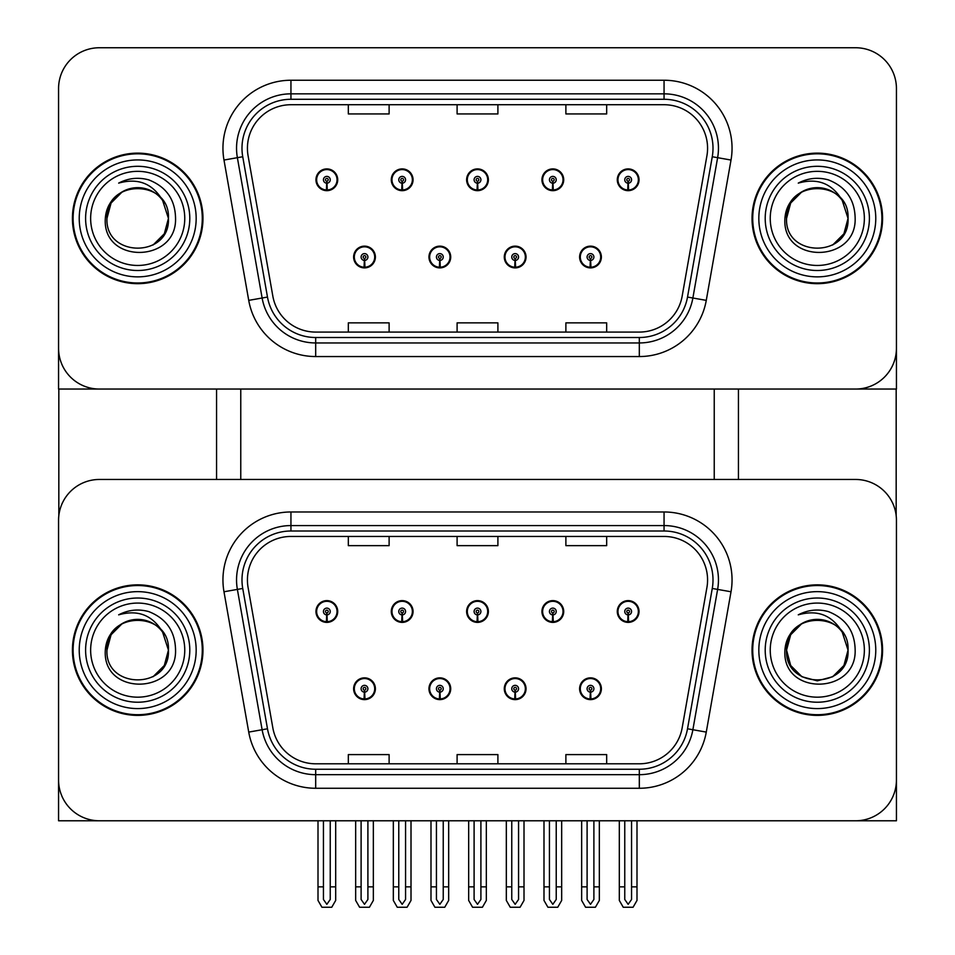 <?xml version="1.0" encoding="UTF-8"?>
<svg xmlns="http://www.w3.org/2000/svg" width="955" height="955" viewBox="0 0 955 955"><rect width="100%" height="100%" fill="white"/><g stroke="black" fill="none" stroke-linecap="round" stroke-linejoin="round"><path stroke-width="1.43" d="M353.625 688.734A10.875 10.875 0 0 0 364.5 699.621A10.875 10.875 0 0 0 375.387 688.734A10.875 10.875 0 0 0 364.5 677.859A10.875 10.875 0 0 0 353.625 688.734M428.962 688.734A10.875 10.875 0 0 0 439.837 699.621A10.875 10.875 0 0 0 450.712 688.734A10.875 10.875 0 0 0 439.837 677.859A10.875 10.875 0 0 0 428.962 688.734M504.288 688.734A10.875 10.875 0 0 0 515.163 699.621A10.875 10.875 0 0 0 526.038 688.734A10.875 10.875 0 0 0 515.163 677.859A10.875 10.875 0 0 0 504.288 688.734M541.951 611.498A10.875 10.875 0 0 0 552.826 622.385A10.875 10.875 0 0 0 563.713 611.498A10.875 10.875 0 0 0 552.826 600.623A10.875 10.875 0 0 0 541.951 611.498M466.625 611.498A10.875 10.875 0 0 0 477.5 622.385A10.875 10.875 0 0 0 488.375 611.498A10.875 10.875 0 0 0 477.5 600.623A10.875 10.875 0 0 0 466.625 611.498M391.287 611.498A10.875 10.875 0 0 0 402.174 622.385A10.875 10.875 0 0 0 413.049 611.498A10.875 10.875 0 0 0 402.174 600.623A10.875 10.875 0 0 0 391.287 611.498M315.962 611.498A10.875 10.875 0 0 0 326.837 622.385A10.875 10.875 0 0 0 337.712 611.498A10.875 10.875 0 0 0 326.837 600.623A10.875 10.875 0 0 0 315.962 611.498M579.613 688.734A10.875 10.875 0 0 0 590.5 699.621A10.875 10.875 0 0 0 601.375 688.734A10.875 10.875 0 0 0 590.5 677.859A10.875 10.875 0 0 0 579.613 688.734M617.288 611.498A10.875 10.875 0 0 0 628.163 622.385A10.875 10.875 0 0 0 639.038 611.498A10.875 10.875 0 0 0 628.163 600.623A10.875 10.875 0 0 0 617.288 611.498M896.435 820.775L896.435 520.26A40.79 40.79 0 0 0 855.644 479.47L99.356 479.47A40.79 40.79 0 0 0 58.565 520.26L58.565 820.775L896.435 820.775M714.233 389.043L714.233 479.47M240.767 389.043L240.767 479.47M353.625 257.014A10.875 10.875 0 0 0 364.5 267.889A10.875 10.875 0 0 0 375.387 257.014A10.875 10.875 0 0 0 364.5 246.139A10.875 10.875 0 0 0 353.625 257.014M428.962 257.014A10.875 10.875 0 0 0 439.837 267.889A10.875 10.875 0 0 0 450.712 257.014A10.875 10.875 0 0 0 439.837 246.139A10.875 10.875 0 0 0 428.962 257.014M504.288 257.014A10.875 10.875 0 0 0 515.163 267.889A10.875 10.875 0 0 0 526.038 257.014A10.875 10.875 0 0 0 515.163 246.139A10.875 10.875 0 0 0 504.288 257.014M541.951 179.779A10.875 10.875 0 0 0 552.826 190.666A10.875 10.875 0 0 0 563.713 179.779A10.875 10.875 0 0 0 552.826 168.904A10.875 10.875 0 0 0 541.951 179.779M466.625 179.779A10.875 10.875 0 0 0 477.5 190.666A10.875 10.875 0 0 0 488.375 179.779A10.875 10.875 0 0 0 477.5 168.904A10.875 10.875 0 0 0 466.625 179.779M391.287 179.779A10.875 10.875 0 0 0 402.174 190.666A10.875 10.875 0 0 0 413.049 179.779A10.875 10.875 0 0 0 402.174 168.904A10.875 10.875 0 0 0 391.287 179.779M315.962 179.779A10.875 10.875 0 0 0 326.837 190.666A10.875 10.875 0 0 0 337.712 179.779A10.875 10.875 0 0 0 326.837 168.904A10.875 10.875 0 0 0 315.962 179.779M579.613 257.014A10.875 10.875 0 0 0 590.5 267.889A10.875 10.875 0 0 0 601.375 257.014A10.875 10.875 0 0 0 590.5 246.139A10.875 10.875 0 0 0 579.613 257.014M617.288 179.779A10.875 10.875 0 0 0 628.163 190.666A10.875 10.875 0 0 0 639.038 179.779A10.875 10.875 0 0 0 628.163 168.904A10.875 10.875 0 0 0 617.288 179.779M896.435 389.043L896.435 88.54A40.79 40.79 0 0 0 855.644 47.75L99.356 47.75A40.79 40.79 0 0 0 58.565 88.54L58.565 389.043L896.435 389.043M72.425 650.116A65.262 65.262 0 0 0 137.699 715.39A65.262 65.262 0 0 0 202.961 650.116A65.262 65.262 0 0 0 137.699 584.854A65.262 65.262 0 0 0 72.425 650.116M752.039 650.116A65.262 65.262 0 0 0 817.301 715.39A65.262 65.262 0 0 0 882.575 650.116A65.262 65.262 0 0 0 817.301 584.854A65.262 65.262 0 0 0 752.039 650.116M247.429 579.96A43.512 43.512 0 0 1 290.941 536.447L664.059 536.447A43.512 43.512 0 0 1 706.915 587.516L682.168 727.841A43.512 43.512 0 0 1 639.313 763.797L315.687 763.797A43.512 43.512 0 0 1 272.832 727.841L248.085 587.516A43.512 43.512 0 0 1 247.429 579.96M241.985 579.96A48.956 48.956 0 0 0 242.737 588.459L267.484 728.784A48.956 48.956 0 0 0 315.687 769.241L639.313 769.241A48.956 48.956 0 0 0 687.516 728.784L712.263 588.459A48.956 48.956 0 0 0 664.059 531.004L290.941 531.004A48.956 48.956 0 0 0 241.985 579.96M223.983 591.766A67.984 67.984 0 0 1 290.941 511.976L664.059 511.976A67.984 67.984 0 0 1 731.017 591.766L706.27 732.091A67.984 67.984 0 0 1 639.313 788.269L315.687 788.269A67.984 67.984 0 0 1 248.73 732.091L223.983 591.766L237.377 589.402A54.387 54.387 0 0 1 290.941 525.572L664.059 525.572A54.387 54.387 0 0 1 717.623 589.402L692.876 729.727A54.387 54.387 0 0 1 639.313 774.672L315.687 774.672A54.387 54.387 0 0 1 262.124 729.727L237.377 589.402A54.387 54.387 0 0 1 236.554 579.96M855.644 479.47L99.356 479.47M58.565 520.26L58.565 779.972A40.79 40.79 0 0 0 99.356 820.775L855.644 820.775A40.79 40.79 0 0 0 896.435 779.972L896.435 520.26M457.099 536.447L457.099 545.651L497.901 545.651L497.901 536.447M348.324 536.447L348.324 545.651L389.115 545.651L389.115 536.447M565.885 536.447L565.885 545.651L606.676 545.651L606.676 536.447M497.901 763.797L497.901 754.593L457.099 754.593L457.099 763.797M389.115 763.797L389.115 754.593L348.324 754.593L348.324 763.797M606.676 763.797L606.676 754.593L565.885 754.593L565.885 763.797M72.425 218.397A65.262 65.262 0 0 0 137.699 283.671A65.262 65.262 0 0 0 202.961 218.397A65.262 65.262 0 0 0 137.699 153.134A65.262 65.262 0 0 0 72.425 218.397M752.039 218.397A65.262 65.262 0 0 0 817.301 283.671A65.262 65.262 0 0 0 882.575 218.397A65.262 65.262 0 0 0 817.301 153.134A65.262 65.262 0 0 0 752.039 218.397M247.429 148.24A43.512 43.512 0 0 1 290.941 104.728L664.059 104.728A43.512 43.512 0 0 1 706.915 155.796L682.168 296.122A43.512 43.512 0 0 1 639.313 332.077L315.687 332.077A43.512 43.512 0 0 1 272.832 296.122L248.085 155.796A43.512 43.512 0 0 1 247.429 148.24M241.985 148.24A48.956 48.956 0 0 0 242.737 156.739L267.484 297.065A48.956 48.956 0 0 0 315.687 337.509L639.313 337.509A48.956 48.956 0 0 0 687.516 297.065L712.263 156.739A48.956 48.956 0 0 0 664.059 99.284L290.941 99.284A48.956 48.956 0 0 0 241.985 148.24M223.983 160.046A67.984 67.984 0 0 1 290.941 80.244L664.059 80.244A67.984 67.984 0 0 1 731.017 160.046L706.27 300.371A67.984 67.984 0 0 1 639.313 356.549L315.687 356.549A67.984 67.984 0 0 1 248.73 300.371L223.983 160.046L237.377 157.682A54.387 54.387 0 0 1 290.941 93.841L664.059 93.841A54.387 54.387 0 0 1 717.623 157.682L692.876 298.008A54.387 54.387 0 0 1 639.313 342.952L315.687 342.952A54.387 54.387 0 0 1 262.124 298.008L237.377 157.682A54.387 54.387 0 0 1 236.554 148.24M855.644 47.75L99.356 47.75M58.565 88.54L58.565 348.253A40.79 40.79 0 0 0 99.356 389.043L855.644 389.043A40.79 40.79 0 0 0 896.435 348.253L896.435 88.54M457.099 104.728L457.099 113.931L497.901 113.931L497.901 104.728M348.324 104.728L348.324 113.931L389.115 113.931L389.115 104.728M565.885 104.728L565.885 113.931L606.676 113.931L606.676 104.728M497.901 332.077L497.901 322.862L457.099 322.862L457.099 332.077M389.115 332.077L389.115 322.862L348.324 322.862L348.324 332.077M606.676 332.077L606.676 322.862L565.885 322.862L565.885 332.077M593.891 820.775L593.891 899.479L590.5 904.325L587.098 899.479L587.098 886.849L581.655 886.849L581.655 900.446L585.582 907.25L595.407 907.25L599.334 900.446L599.334 820.775M590.345 692.136L590.047 698.929A10.195 10.195 0 0 1 580.294 688.734A10.195 10.195 0 0 1 590.5 678.539A10.195 10.195 0 0 1 600.695 688.734A10.195 10.195 0 0 1 590.942 698.929L590.644 692.136A3.402 3.402 0 0 0 593.891 688.734A3.402 3.402 0 0 0 590.5 685.344A3.402 3.402 0 0 0 587.098 688.734A3.402 3.402 0 0 0 590.345 692.136L590.441 690.095A1.361 1.361 0 0 1 589.139 688.734A1.361 1.361 0 0 1 590.5 687.373A1.361 1.361 0 0 1 591.849 688.734A1.361 1.361 0 0 1 590.56 690.095L590.644 692.136M601.029 691.456L600.325 691.456M600.325 686.012L601.029 686.012M580.664 691.456L579.96 691.456M579.96 686.012L580.664 686.012M581.655 820.775L581.655 886.849M587.098 820.775L587.098 886.849M593.891 886.849L599.334 886.849M631.565 820.775L631.565 899.479L628.163 904.325L624.761 899.479L624.761 886.849L619.317 886.849L619.317 900.446L623.245 907.25L633.07 907.25L636.997 900.446L636.997 820.775M628.008 614.901L627.722 621.693A10.195 10.195 0 0 1 617.957 611.498A10.195 10.195 0 0 1 628.163 601.304A10.195 10.195 0 0 1 638.358 611.498A10.195 10.195 0 0 1 628.605 621.693L628.306 614.901A3.402 3.402 0 0 0 631.565 611.498A3.402 3.402 0 0 0 628.163 608.108A3.402 3.402 0 0 0 624.761 611.498A3.402 3.402 0 0 0 628.008 614.901L628.104 612.859A1.361 1.361 0 0 1 626.802 611.498A1.361 1.361 0 0 1 628.163 610.15A1.361 1.361 0 0 1 629.524 611.498A1.361 1.361 0 0 1 628.223 612.859L628.306 614.901M638.692 614.22L637.988 614.22M637.988 608.789L638.692 608.789M618.327 614.22L617.622 614.22M617.622 608.789L618.327 608.789M619.317 820.775L619.317 886.849M624.761 820.775L624.761 886.849M631.565 886.849L636.997 886.849M590.345 260.417L590.047 267.209A10.195 10.195 0 0 1 580.294 257.014A10.195 10.195 0 0 1 590.5 246.82A10.195 10.195 0 0 1 600.695 257.014A10.195 10.195 0 0 1 590.942 267.209L590.644 260.417A3.402 3.402 0 0 0 593.891 257.014A3.402 3.402 0 0 0 590.5 253.612A3.402 3.402 0 0 0 587.098 257.014A3.402 3.402 0 0 0 590.345 260.417L590.441 258.375A1.361 1.361 0 0 1 589.139 257.014A1.361 1.361 0 0 1 590.5 255.654A1.361 1.361 0 0 1 591.849 257.014A1.361 1.361 0 0 1 590.56 258.375L590.644 260.417M601.029 259.736L600.325 259.736M600.325 254.293L601.029 254.293M580.664 259.736L579.96 259.736M579.96 254.293L580.664 254.293M628.008 183.181L627.722 189.973A10.195 10.195 0 0 1 617.957 179.779A10.195 10.195 0 0 1 628.163 169.584A10.195 10.195 0 0 1 638.358 179.779A10.195 10.195 0 0 1 628.605 189.973L628.306 183.181A3.402 3.402 0 0 0 631.565 179.779A3.402 3.402 0 0 0 628.163 176.388A3.402 3.402 0 0 0 624.761 179.779A3.402 3.402 0 0 0 628.008 183.181L628.104 181.14A1.361 1.361 0 0 1 626.802 179.779A1.361 1.361 0 0 1 628.163 178.418A1.361 1.361 0 0 1 629.524 179.779A1.361 1.361 0 0 1 628.223 181.14L628.306 183.181M638.692 182.501L637.988 182.501M637.988 177.057L638.692 177.057M618.327 182.501L617.622 182.501M617.622 177.057L618.327 177.057M552.682 183.181L552.384 189.973A10.195 10.195 0 0 1 542.631 179.779A10.195 10.195 0 0 1 552.826 169.584A10.195 10.195 0 0 1 563.032 179.779A10.195 10.195 0 0 1 553.279 189.973L552.981 183.181A3.402 3.402 0 0 0 556.228 179.779A3.402 3.402 0 0 0 552.826 176.388A3.402 3.402 0 0 0 549.435 179.779A3.402 3.402 0 0 0 552.682 183.181L552.766 181.14A1.361 1.361 0 0 1 551.465 179.779A1.361 1.361 0 0 1 552.826 178.418A1.361 1.361 0 0 1 554.187 179.779A1.361 1.361 0 0 1 552.885 181.14L552.981 183.181M563.366 182.501L562.662 182.501M562.662 177.057L563.366 177.057M543.001 182.501L542.297 182.501M542.297 177.057L543.001 177.057M477.357 183.181L477.058 189.973A10.195 10.195 0 0 1 467.305 179.779A10.195 10.195 0 0 1 477.5 169.584A10.195 10.195 0 0 1 487.695 179.779A10.195 10.195 0 0 1 477.942 189.973L477.643 183.181A3.402 3.402 0 0 0 480.902 179.779A3.402 3.402 0 0 0 477.5 176.388A3.402 3.402 0 0 0 474.098 179.779A3.402 3.402 0 0 0 477.357 183.181L477.44 181.14A1.361 1.361 0 0 1 476.139 179.779A1.361 1.361 0 0 1 477.5 178.418A1.361 1.361 0 0 1 478.861 179.779A1.361 1.361 0 0 1 477.56 181.14L477.643 183.181M488.029 182.501L487.325 182.501M487.325 177.057L488.029 177.057M467.675 182.501L466.971 182.501M466.971 177.057L467.675 177.057M402.019 183.181L401.721 189.973A10.195 10.195 0 0 1 391.968 179.779A10.195 10.195 0 0 1 402.174 169.584A10.195 10.195 0 0 1 412.369 179.779A10.195 10.195 0 0 1 402.616 189.973L402.318 183.181A3.402 3.402 0 0 0 405.565 179.779A3.402 3.402 0 0 0 402.174 176.388A3.402 3.402 0 0 0 398.772 179.779A3.402 3.402 0 0 0 402.019 183.181L402.115 181.14A1.361 1.361 0 0 1 400.814 179.779A1.361 1.361 0 0 1 402.174 178.418A1.361 1.361 0 0 1 403.535 179.779A1.361 1.361 0 0 1 402.234 181.14L402.318 183.181M412.703 182.501L411.999 182.501M411.999 177.057L412.703 177.057M392.338 182.501L391.634 182.501M391.634 177.057L392.338 177.057M326.694 183.181L326.395 189.973A10.195 10.195 0 0 1 316.642 179.779A10.195 10.195 0 0 1 326.837 169.584A10.195 10.195 0 0 1 337.043 179.779A10.195 10.195 0 0 1 327.279 189.973L326.992 183.181A3.402 3.402 0 0 0 330.239 179.779A3.402 3.402 0 0 0 326.837 176.388A3.402 3.402 0 0 0 323.435 179.779A3.402 3.402 0 0 0 326.694 183.181L326.777 181.14A1.361 1.361 0 0 1 325.476 179.779A1.361 1.361 0 0 1 326.837 178.418A1.361 1.361 0 0 1 328.198 179.779A1.361 1.361 0 0 1 326.897 181.14L326.992 183.181M337.378 182.501L336.673 182.501M336.673 177.057L337.378 177.057M317.012 182.501L316.308 182.501M316.308 177.057L317.012 177.057M556.228 820.775L556.228 899.479L552.826 904.325L549.435 899.479L549.435 886.849L543.992 886.849L543.992 900.446L547.919 907.25L557.744 907.25L561.671 900.446L561.671 820.775M552.682 614.901L552.384 621.693A10.195 10.195 0 0 1 542.631 611.498A10.195 10.195 0 0 1 552.826 601.304A10.195 10.195 0 0 1 563.032 611.498A10.195 10.195 0 0 1 553.279 621.693L552.981 614.901A3.402 3.402 0 0 0 556.228 611.498A3.402 3.402 0 0 0 552.826 608.108A3.402 3.402 0 0 0 549.435 611.498A3.402 3.402 0 0 0 552.682 614.901L552.766 612.859A1.361 1.361 0 0 1 551.465 611.498A1.361 1.361 0 0 1 552.826 610.15A1.361 1.361 0 0 1 554.187 611.498A1.361 1.361 0 0 1 552.885 612.859L552.981 614.901M563.366 614.22L562.662 614.22M562.662 608.789L563.366 608.789M543.001 614.22L542.297 614.22M542.297 608.789L543.001 608.789M543.992 820.775L543.992 886.849M549.435 820.775L549.435 886.849M556.228 886.849L561.671 886.849M480.902 820.775L480.902 899.479L477.5 904.325L474.098 899.479L474.098 886.849L468.666 886.849L468.666 900.446L472.582 907.25L482.418 907.25L486.334 900.446L486.334 820.775M477.357 614.901L477.058 621.693A10.195 10.195 0 0 1 467.305 611.498A10.195 10.195 0 0 1 477.5 601.304A10.195 10.195 0 0 1 487.695 611.498A10.195 10.195 0 0 1 477.942 621.693L477.643 614.901A3.402 3.402 0 0 0 480.902 611.498A3.402 3.402 0 0 0 477.5 608.108A3.402 3.402 0 0 0 474.098 611.498A3.402 3.402 0 0 0 477.357 614.901L477.44 612.859A1.361 1.361 0 0 1 476.139 611.498A1.361 1.361 0 0 1 477.5 610.15A1.361 1.361 0 0 1 478.861 611.498A1.361 1.361 0 0 1 477.56 612.859L477.643 614.901M488.029 614.22L487.325 614.22M487.325 608.789L488.029 608.789M467.675 614.22L466.971 614.22M466.971 608.789L467.675 608.789M468.666 820.775L468.666 886.849M474.098 820.775L474.098 886.849M480.902 886.849L486.334 886.849M405.565 820.775L405.565 899.479L402.174 904.325L398.772 899.479L398.772 886.849L393.329 886.849L393.329 900.446L397.256 907.25L407.081 907.25L411.008 900.446L411.008 820.775M402.019 614.901L401.721 621.693A10.195 10.195 0 0 1 391.968 611.498A10.195 10.195 0 0 1 402.174 601.304A10.195 10.195 0 0 1 412.369 611.498A10.195 10.195 0 0 1 402.616 621.693L402.318 614.901A3.402 3.402 0 0 0 405.565 611.498A3.402 3.402 0 0 0 402.174 608.108A3.402 3.402 0 0 0 398.772 611.498A3.402 3.402 0 0 0 402.019 614.901L402.115 612.859A1.361 1.361 0 0 1 400.814 611.498A1.361 1.361 0 0 1 402.174 610.15A1.361 1.361 0 0 1 403.535 611.498A1.361 1.361 0 0 1 402.234 612.859L402.318 614.901M412.703 614.22L411.999 614.22M411.999 608.789L412.703 608.789M392.338 614.22L391.634 614.22M391.634 608.789L392.338 608.789M393.329 820.775L393.329 886.849M398.772 820.775L398.772 886.849M405.565 886.849L411.008 886.849M330.239 820.775L330.239 899.479L326.837 904.325L323.435 899.479L323.435 886.849L318.003 886.849L318.003 900.446L321.931 907.25L331.755 907.25L335.683 900.446L335.683 820.775M326.694 614.901L326.395 621.693A10.195 10.195 0 0 1 316.642 611.498A10.195 10.195 0 0 1 326.837 601.304A10.195 10.195 0 0 1 337.043 611.498A10.195 10.195 0 0 1 327.279 621.693L326.992 614.901A3.402 3.402 0 0 0 330.239 611.498A3.402 3.402 0 0 0 326.837 608.108A3.402 3.402 0 0 0 323.435 611.498A3.402 3.402 0 0 0 326.694 614.901L326.777 612.859A1.361 1.361 0 0 1 325.476 611.498A1.361 1.361 0 0 1 326.837 610.15A1.361 1.361 0 0 1 328.198 611.498A1.361 1.361 0 0 1 326.897 612.859L326.992 614.901M337.378 614.22L336.673 614.22M336.673 608.789L337.378 608.789M317.012 614.22L316.308 614.22M316.308 608.789L317.012 608.789M318.003 820.775L318.003 886.849M323.435 820.775L323.435 886.849M330.239 886.849L335.683 886.849M518.565 820.775L518.565 899.479L515.163 904.325L511.761 899.479L511.761 886.849L506.329 886.849L506.329 900.446L510.257 907.25L520.081 907.25L524.009 900.446L524.009 820.775M515.02 692.136L514.721 698.929A10.195 10.195 0 0 1 504.968 688.734A10.195 10.195 0 0 1 515.163 678.539A10.195 10.195 0 0 1 525.357 688.734A10.195 10.195 0 0 1 515.605 698.929L515.318 692.136A3.402 3.402 0 0 0 518.565 688.734A3.402 3.402 0 0 0 515.163 685.344A3.402 3.402 0 0 0 511.761 688.734A3.402 3.402 0 0 0 515.02 692.136L515.103 690.095A1.361 1.361 0 0 1 513.802 688.734A1.361 1.361 0 0 1 515.163 687.373A1.361 1.361 0 0 1 516.524 688.734A1.361 1.361 0 0 1 515.223 690.095L515.318 692.136M525.704 691.456L524.999 691.456M524.999 686.012L525.704 686.012M505.338 691.456L504.634 691.456M504.634 686.012L505.338 686.012M506.329 820.775L506.329 886.849M511.761 820.775L511.761 886.849M518.565 886.849L524.009 886.849M443.239 820.775L443.239 899.479L439.837 904.325L436.435 899.479L436.435 886.849L430.992 886.849L430.992 900.446L434.919 907.25L444.744 907.25L448.671 900.446L448.671 820.775M439.682 692.136L439.396 698.929A10.195 10.195 0 0 1 429.643 688.734A10.195 10.195 0 0 1 439.837 678.539A10.195 10.195 0 0 1 450.032 688.734A10.195 10.195 0 0 1 440.279 698.929L439.98 692.136A3.402 3.402 0 0 0 443.239 688.734A3.402 3.402 0 0 0 439.837 685.344A3.402 3.402 0 0 0 436.435 688.734A3.402 3.402 0 0 0 439.682 692.136L439.778 690.095A1.361 1.361 0 0 1 438.476 688.734A1.361 1.361 0 0 1 439.837 687.373A1.361 1.361 0 0 1 441.198 688.734A1.361 1.361 0 0 1 439.897 690.095L439.98 692.136M450.366 691.456L449.662 691.456M449.662 686.012L450.366 686.012M430.001 691.456L429.296 691.456M429.296 686.012L430.001 686.012M430.992 820.775L430.992 886.849M436.435 820.775L436.435 886.849M443.239 886.849L448.671 886.849M367.902 820.775L367.902 899.479L364.5 904.325L361.109 899.479L361.109 886.849L355.666 886.849L355.666 900.446L359.593 907.25L369.418 907.25L373.345 900.446L373.345 820.775M364.356 692.136L364.058 698.929A10.195 10.195 0 0 1 354.305 688.734A10.195 10.195 0 0 1 364.5 678.539A10.195 10.195 0 0 1 374.706 688.734A10.195 10.195 0 0 1 364.953 698.929L364.655 692.136A3.402 3.402 0 0 0 367.902 688.734A3.402 3.402 0 0 0 364.5 685.344A3.402 3.402 0 0 0 361.109 688.734A3.402 3.402 0 0 0 364.356 692.136L364.44 690.095A1.361 1.361 0 0 1 363.151 688.734A1.361 1.361 0 0 1 364.5 687.373A1.361 1.361 0 0 1 365.861 688.734A1.361 1.361 0 0 1 364.559 690.095L364.655 692.136M375.04 691.456L374.336 691.456M374.336 686.012L375.04 686.012M354.675 691.456L353.971 691.456M353.971 686.012L354.675 686.012M355.666 820.775L355.666 886.849M361.109 820.775L361.109 886.849M367.902 886.849L373.345 886.849M515.02 260.417L514.721 267.209A10.195 10.195 0 0 1 504.968 257.014A10.195 10.195 0 0 1 515.163 246.82A10.195 10.195 0 0 1 525.357 257.014A10.195 10.195 0 0 1 515.605 267.209L515.318 260.417A3.402 3.402 0 0 0 518.565 257.014A3.402 3.402 0 0 0 515.163 253.612A3.402 3.402 0 0 0 511.761 257.014A3.402 3.402 0 0 0 515.02 260.417L515.103 258.375A1.361 1.361 0 0 1 513.802 257.014A1.361 1.361 0 0 1 515.163 255.654A1.361 1.361 0 0 1 516.524 257.014A1.361 1.361 0 0 1 515.223 258.375L515.318 260.417M525.704 259.736L524.999 259.736M524.999 254.293L525.704 254.293M505.338 259.736L504.634 259.736M504.634 254.293L505.338 254.293M439.682 260.417L439.396 267.209A10.195 10.195 0 0 1 429.643 257.014A10.195 10.195 0 0 1 439.837 246.82A10.195 10.195 0 0 1 450.032 257.014A10.195 10.195 0 0 1 440.279 267.209L439.98 260.417A3.402 3.402 0 0 0 443.239 257.014A3.402 3.402 0 0 0 439.837 253.612A3.402 3.402 0 0 0 436.435 257.014A3.402 3.402 0 0 0 439.682 260.417L439.778 258.375A1.361 1.361 0 0 1 438.476 257.014A1.361 1.361 0 0 1 439.837 255.654A1.361 1.361 0 0 1 441.198 257.014A1.361 1.361 0 0 1 439.897 258.375L439.98 260.417M450.366 259.736L449.662 259.736M449.662 254.293L450.366 254.293M430.001 259.736L429.296 259.736M429.296 254.293L430.001 254.293M364.356 260.417L364.058 267.209A10.195 10.195 0 0 1 354.305 257.014A10.195 10.195 0 0 1 364.5 246.82A10.195 10.195 0 0 1 374.706 257.014A10.195 10.195 0 0 1 364.953 267.209L364.655 260.417A3.402 3.402 0 0 0 367.902 257.014A3.402 3.402 0 0 0 364.5 253.612A3.402 3.402 0 0 0 361.109 257.014A3.402 3.402 0 0 0 364.356 260.417L364.44 258.375A1.361 1.361 0 0 1 363.151 257.014A1.361 1.361 0 0 1 364.5 255.654A1.361 1.361 0 0 1 365.861 257.014A1.361 1.361 0 0 1 364.559 258.375L364.655 260.417M375.04 259.736L374.336 259.736M374.336 254.293L375.04 254.293M354.675 259.736L353.971 259.736M353.971 254.293L354.675 254.293M58.828 389.043L58.828 515.557M216.558 389.043L216.558 479.47M738.442 389.043L738.442 479.47M896.172 389.043L896.172 515.557M184.757 650.116A47.058 47.058 0 0 1 137.699 697.174A47.058 47.058 0 0 1 90.641 650.116A47.058 47.058 0 0 1 137.699 603.071A47.058 47.058 0 0 1 184.757 650.116M73.105 650.116A64.594 64.594 0 0 1 137.699 585.534A64.594 64.594 0 0 1 202.281 650.116A64.594 64.594 0 0 1 137.699 714.71A64.594 64.594 0 0 1 73.105 650.116M162.601 632.103L168.438 650.116C170.312 689.773 105.074 689.773 106.96 650.116C105.074 610.472 170.312 610.472 168.438 650.116C170.312 689.773 105.074 689.773 106.96 650.116C105.074 610.472 170.312 610.472 168.438 650.116L162.601 632.103C152.573 615.163 137.926 609.409 118.659 614.841C128.268 609.839 138.296 608.753 148.717 611.582C166.277 618.482 175.219 631.327 175.553 650.116C176.842 694.918 102.078 696.04 105.325 650.116C106.065 639.695 110.756 631.458 119.387 625.429A30.739 30.739 0 0 1 162.601 632.103L164.32 634.753M168.438 650.116L164.32 665.492L153.063 676.737L164.32 665.492L168.438 650.116L164.32 665.492L153.063 676.737M106.96 650.116L111.078 634.753L122.324 623.496L111.078 634.753L106.96 650.116C107.008 642.058 109.897 634.932 115.639 628.724M864.359 218.397A47.058 47.058 0 0 1 817.301 265.454A47.058 47.058 0 0 1 770.243 218.397A47.058 47.058 0 0 1 817.301 171.339A47.058 47.058 0 0 1 864.359 218.397M752.719 218.397A64.594 64.594 0 0 1 817.301 153.815A64.594 64.594 0 0 1 881.895 218.397A64.594 64.594 0 0 1 817.301 282.99A64.594 64.594 0 0 1 752.719 218.397M842.215 200.383L848.04 218.397C849.926 258.053 784.688 258.053 786.562 218.397C784.688 178.74 849.926 178.74 848.04 218.397C849.926 258.053 784.688 258.053 786.562 218.397C784.688 178.74 849.926 178.74 848.04 218.397L842.215 200.383C832.175 183.444 817.528 177.69 798.261 183.121C807.87 178.119 817.898 177.021 828.331 179.862C845.879 186.762 854.821 199.607 855.155 218.397C856.444 263.198 781.679 264.32 784.926 218.397C785.667 207.963 790.358 199.738 798.989 193.71A30.739 30.739 0 0 1 842.215 200.383L843.922 203.033M848.04 218.397L843.922 233.772L832.676 245.017L843.922 233.772L848.04 218.397L843.922 233.772L832.676 245.017M786.562 218.397L790.68 203.033L801.937 191.776L790.68 203.033L786.562 218.397C786.61 210.339 789.499 203.212 795.24 196.993M864.359 650.116A47.058 47.058 0 0 1 817.301 697.174A47.058 47.058 0 0 1 770.243 650.116A47.058 47.058 0 0 1 817.301 603.071A47.058 47.058 0 0 1 864.359 650.116M752.719 650.116A64.594 64.594 0 0 1 817.301 585.534A64.594 64.594 0 0 1 881.895 650.116A64.594 64.594 0 0 1 817.301 714.71A64.594 64.594 0 0 1 752.719 650.116M840.782 669.968L832.676 676.737L817.301 680.855L801.937 676.737L790.68 665.492L786.562 650.116C784.688 610.472 849.926 610.472 848.04 650.116C849.926 689.773 784.688 689.773 786.562 650.116C784.688 610.472 849.926 610.472 848.04 650.116L842.215 632.103C832.175 615.163 817.528 609.409 798.261 614.841C807.87 609.839 817.898 608.753 828.331 611.582C845.879 618.482 854.821 631.327 855.155 650.116C856.444 694.918 781.679 696.04 784.926 650.116C785.667 639.695 790.358 631.458 798.989 625.429A30.739 30.739 0 0 1 842.215 632.103L843.922 634.753M842.215 632.103L848.04 650.116L843.922 665.492L832.676 676.737L843.922 665.492L848.04 650.116C849.926 689.773 784.688 689.773 786.562 650.116L790.68 634.753L801.937 623.496L790.68 634.753L786.562 650.116C786.61 642.058 789.499 634.932 795.24 628.724M184.757 218.397A47.058 47.058 0 0 1 137.699 265.454A47.058 47.058 0 0 1 90.641 218.397A47.058 47.058 0 0 1 137.699 171.339A47.058 47.058 0 0 1 184.757 218.397M73.105 218.397A64.594 64.594 0 0 1 137.699 153.815A64.594 64.594 0 0 1 202.281 218.397A64.594 64.594 0 0 1 137.699 282.99A64.594 64.594 0 0 1 73.105 218.397M162.601 200.383L168.438 218.397C170.312 258.053 105.074 258.053 106.96 218.397C105.074 178.74 170.312 178.74 168.438 218.397C170.312 258.053 105.074 258.053 106.96 218.397C105.074 178.74 170.312 178.74 168.438 218.397L162.601 200.383C152.573 183.444 137.926 177.69 118.659 183.121C128.268 178.119 138.296 177.021 148.717 179.862C166.277 186.762 175.219 199.607 175.553 218.397C176.842 263.198 102.078 264.32 105.325 218.397C106.065 207.963 110.756 199.738 119.387 193.71A30.739 30.739 0 0 1 162.601 200.383L164.32 203.033M168.438 218.397L164.32 233.772L153.063 245.017L164.32 233.772L168.438 218.397L164.32 233.772L153.063 245.017M106.96 218.397L111.078 203.033L122.324 191.776L111.078 203.033L106.96 218.397C107.008 210.339 109.897 203.212 115.639 196.993M664.059 511.976L664.059 531.004M237.377 589.402L242.737 588.459M315.687 788.269L315.687 769.241M639.313 769.241L639.313 788.269M687.516 728.784L706.27 732.091M248.73 732.091L267.484 728.784M712.263 588.459L731.017 591.766M290.941 511.976L290.941 531.004M664.059 80.244L664.059 99.284M237.377 157.682L242.737 156.739M315.687 356.549L315.687 337.509M639.313 337.509L639.313 356.549M687.516 297.065L706.27 300.371M248.73 300.371L267.484 297.065M712.263 156.739L731.017 160.046M290.941 80.244L290.941 99.284M590.047 698.929A10.195 10.195 0 0 1 580.294 688.734M627.722 621.693A10.195 10.195 0 0 1 617.957 611.498M590.047 267.209A10.195 10.195 0 0 1 580.294 257.014M627.722 189.973A10.195 10.195 0 0 1 617.957 179.779M552.384 189.973A10.195 10.195 0 0 1 542.631 179.779M477.058 189.973A10.195 10.195 0 0 1 467.305 179.779M401.721 189.973A10.195 10.195 0 0 1 391.968 179.779M326.395 189.973A10.195 10.195 0 0 1 316.642 179.779M552.384 621.693A10.195 10.195 0 0 1 542.631 611.498M477.058 621.693A10.195 10.195 0 0 1 467.305 611.498M401.721 621.693A10.195 10.195 0 0 1 391.968 611.498M326.395 621.693A10.195 10.195 0 0 1 316.642 611.498M514.721 698.929A10.195 10.195 0 0 1 504.968 688.734M439.396 698.929A10.195 10.195 0 0 1 429.643 688.734M364.058 698.929A10.195 10.195 0 0 1 354.305 688.734M514.721 267.209A10.195 10.195 0 0 1 504.968 257.014M439.396 267.209A10.195 10.195 0 0 1 429.643 257.014M364.058 267.209A10.195 10.195 0 0 1 354.305 257.014M189.794 650.116A52.095 52.095 0 0 1 137.699 702.223A52.095 52.095 0 0 1 85.604 650.116A52.095 52.095 0 0 1 137.699 598.021A52.095 52.095 0 0 1 189.794 650.116M79.229 650.116A58.47 58.47 0 0 1 137.699 591.646A58.47 58.47 0 0 1 196.169 650.116A58.47 58.47 0 0 1 137.699 708.586A58.47 58.47 0 0 1 79.229 650.116M869.396 218.397A52.095 52.095 0 0 1 817.301 270.504A52.095 52.095 0 0 1 765.206 218.397A52.095 52.095 0 0 1 817.301 166.301A52.095 52.095 0 0 1 869.396 218.397M758.831 218.397A58.47 58.47 0 0 1 817.301 159.927A58.47 58.47 0 0 1 875.771 218.397A58.47 58.47 0 0 1 817.301 276.866A58.47 58.47 0 0 1 758.831 218.397M869.396 650.116A52.095 52.095 0 0 1 817.301 702.223A52.095 52.095 0 0 1 765.206 650.116A52.095 52.095 0 0 1 817.301 598.021A52.095 52.095 0 0 1 869.396 650.116M758.831 650.116A58.47 58.47 0 0 1 817.301 591.646A58.47 58.47 0 0 1 875.771 650.116A58.47 58.47 0 0 1 817.301 708.586A58.47 58.47 0 0 1 758.831 650.116M189.794 218.397A52.095 52.095 0 0 1 137.699 270.504A52.095 52.095 0 0 1 85.604 218.397A52.095 52.095 0 0 1 137.699 166.301A52.095 52.095 0 0 1 189.794 218.397M79.229 218.397A58.47 58.47 0 0 1 137.699 159.927A58.47 58.47 0 0 1 196.169 218.397A58.47 58.47 0 0 1 137.699 276.866A58.47 58.47 0 0 1 79.229 218.397"/></g></svg>
